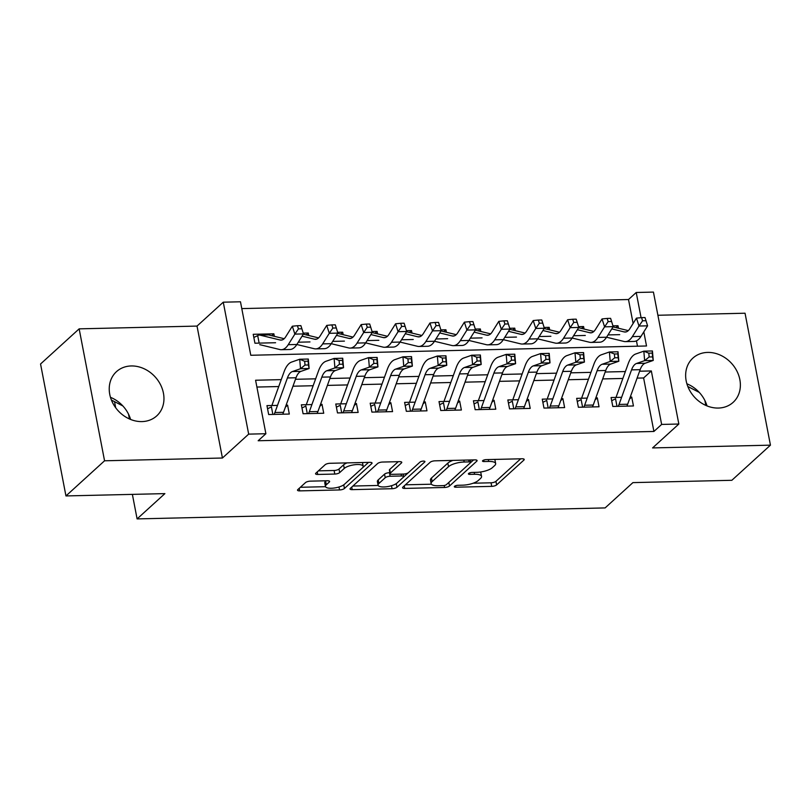 <?xml version="1.0" encoding="UTF-8"?>
<svg xmlns="http://www.w3.org/2000/svg" width="811" height="811" viewBox="0 0 811 811"><rect width="100%" height="100%" fill="white"/><g stroke="black" fill="none" stroke-linecap="round" stroke-linejoin="round"><path stroke-width="1.22" d="M454.535 486.306A2.636 0.841 169.1 0 0 454.312 486.742A2.636 0.841 169.1 0 0 455.833 487.208L491.73 486.367A3.761 1.206 169.1 0 0 496.616 484.907L523.906 460.07A3.761 1.206 169.1 0 0 524.22 459.442A3.761 1.206 169.1 0 0 522.041 458.773L486.154 459.614A2.636 0.841 169.1 0 0 482.727 460.638A2.636 0.841 169.1 0 0 482.504 461.084A2.636 0.841 169.1 0 0 484.025 461.55L488.678 461.439A12.043 3.862 169.1 0 1 495.653 463.578A12.043 3.862 169.1 0 1 494.629 465.595L492.358 467.673A12.043 3.862 169.1 0 1 476.696 472.337L472.053 472.448A2.636 0.841 169.1 0 0 468.626 473.472A2.636 0.841 169.1 0 0 468.403 473.908A2.636 0.841 169.1 0 0 469.934 474.384L474.577 474.273A12.043 3.862 169.1 0 1 481.552 476.412A12.043 3.862 169.1 0 1 480.538 478.429L478.267 480.497A12.043 3.862 169.1 0 1 462.605 485.171L457.962 485.282A2.636 0.841 169.1 0 0 454.535 486.306M110.468 397.329A29.906 25.08 -132.3 0 1 130.601 419.449M141.955 421.588A29.906 25.08 47.7 0 0 156.726 415.891A29.906 25.08 47.7 0 0 160.456 384.566A29.906 25.08 47.7 0 0 131.24 365.954A29.906 25.08 47.7 0 0 116.47 371.661A29.906 25.08 47.7 0 0 112.729 402.976A29.906 25.08 47.7 0 0 141.955 421.588M707.02 405.916A29.906 25.08 47.7 0 0 686.887 383.796M718.364 408.055A29.906 25.08 47.7 0 0 733.144 402.347A29.906 25.08 47.7 0 0 736.875 371.032A29.906 25.08 47.7 0 0 707.658 352.42A29.906 25.08 47.7 0 0 692.878 358.117A29.906 25.08 47.7 0 0 689.147 389.442A29.906 25.08 47.7 0 0 718.364 408.055M310.38 481.146A3.761 1.206 169.1 0 0 305.494 482.606L297.83 489.58A3.761 1.206 169.1 0 0 297.515 490.209A3.761 1.206 169.1 0 0 299.695 490.878L339.556 489.945A3.761 1.206 169.1 0 0 344.452 488.486L371.732 463.649A3.761 1.206 169.1 0 0 372.046 463.01A3.761 1.206 169.1 0 0 369.867 462.351L330.006 463.284A3.761 1.206 169.1 0 0 325.12 464.744L315.874 473.158A3.761 1.206 169.1 0 0 315.55 473.786A3.761 1.206 169.1 0 0 317.73 474.455L334.791 474.06A3.761 1.206 169.1 0 0 339.687 472.6L344.269 468.423A10.067 3.224 169.1 0 1 355.076 464.683A10.067 3.224 169.1 0 1 363.186 466.305A10.067 3.224 169.1 0 1 362.345 467.998L344.381 484.349A10.067 3.224 169.1 0 1 333.574 488.1A10.067 3.224 169.1 0 1 325.464 486.468A10.067 3.224 169.1 0 1 326.306 484.775L329.307 482.048A3.761 1.206 169.1 0 0 329.621 481.42A3.761 1.206 169.1 0 0 327.441 480.751L310.38 481.146M65.955 495.937L40.55 363.997L79.154 328.85L104.558 460.79L65.955 495.937L164.897 493.615L137.1 518.908L605.118 507.919L632.904 482.616L731.846 480.294L770.45 445.158L652.581 447.925L678.837 424.031L661.634 424.427L653.909 431.462L258.162 440.748L265.886 433.723L248.673 434.128L223.268 302.189L240.472 301.783L250.781 355.269L646.519 345.983L643.812 331.881M104.558 460.79L222.427 458.022L248.673 434.128M402.885 487.107A3.761 1.206 169.1 0 0 402.57 487.746A3.761 1.206 169.1 0 0 404.75 488.415L444.61 487.472A3.761 1.206 169.1 0 0 449.497 486.012L476.787 461.175A3.761 1.206 169.1 0 0 477.101 460.547A3.761 1.206 169.1 0 0 474.922 459.878L435.061 460.82A3.761 1.206 169.1 0 0 430.165 462.27L402.885 487.107M392.078 488.709L352.217 489.641A3.761 1.206 169.1 0 1 350.038 488.972A3.761 1.206 169.1 0 1 350.362 488.344L377.642 463.507A3.761 1.206 169.1 0 1 382.539 462.047L399.59 461.652A3.761 1.206 169.1 0 1 401.769 462.321A3.761 1.206 169.1 0 1 401.455 462.949L390.395 473.026A3.761 1.206 169.1 0 0 390.071 473.654A3.761 1.206 169.1 0 0 392.25 474.323L403.574 474.06A3.761 1.206 169.1 0 0 408.46 472.6L419.986 462.108A2.636 0.841 169.1 0 1 422.815 461.135A2.636 0.841 169.1 0 1 424.934 461.56A2.636 0.841 169.1 0 1 424.711 461.996L396.974 487.249A3.761 1.206 169.1 0 1 392.078 488.709L391.5 485.708M770.45 445.158L745.045 313.218L657.893 315.266M275.588 342.729L254.938 343.215L253.225 334.304L273.865 333.818L271.797 335.703M303.223 333.128L308.281 333.007L306.213 334.892M337.64 332.317L342.688 332.206L340.62 334.081M372.046 331.517L377.105 331.395L375.037 333.28M406.463 330.706L411.522 330.584L409.454 332.469M440.88 329.895L445.928 329.773L443.86 331.658M475.287 329.084L480.345 328.972L478.277 330.847M509.703 328.283L514.752 328.161L512.684 330.047M544.11 327.472L549.169 327.35L547.101 329.236M578.527 326.661L583.585 326.549L581.517 328.425M621.631 397.289L611.078 397.542L612.802 406.453L633.442 405.966L631.728 397.055L630.238 397.086M587.215 398.1L576.672 398.353L578.385 407.264L599.035 406.777L597.312 397.866L595.821 397.897M552.808 398.911L542.255 399.154L543.968 408.075L564.618 407.588L562.905 398.667L561.405 398.708M518.391 399.722L507.838 399.965L509.561 408.876L530.212 408.399L528.488 399.478L526.998 399.519M483.974 400.522L473.431 400.776L475.145 409.687L495.795 409.2L494.081 400.289L492.581 400.32M449.568 401.333L439.015 401.577L440.738 410.498L461.378 410.011L459.665 401.1L458.164 401.131M415.151 402.144L404.608 402.388L406.321 411.299L426.971 410.822L425.248 401.901L423.758 401.942M380.744 402.945L370.191 403.199L371.904 412.11L392.554 411.623L390.841 402.712L389.341 402.743M346.327 403.756L335.774 404.01L337.498 412.921L358.148 412.434L356.424 403.523L354.934 403.554M311.911 404.567L301.368 404.811L303.081 413.732L323.731 413.245L322.018 404.324L320.517 404.365M653.909 431.462L643.61 377.967L637.091 378.119M622.868 378.453L602.685 378.93M588.451 379.264L568.268 379.741M554.045 380.075L533.861 380.552M519.628 380.886L499.444 381.352M485.211 381.687L465.027 382.163M450.804 382.498L430.621 382.974M416.388 383.309L396.204 383.775M381.981 384.11L361.797 384.586M347.564 384.921L327.38 385.397M313.147 385.732L292.964 386.208M278.741 386.543L256.894 387.05M277.504 405.378L266.951 405.622L268.674 414.533L289.314 414.056L287.601 405.135L286.101 405.176M633.117 323.467L628.505 299.523L241.79 308.596M637.487 346.196L636.463 340.833M618.479 328.242L617.992 325.738L612.944 325.85M607.997 334.923L619.716 334.649M583.585 326.549L584.062 329.043M573.59 335.734L585.299 335.46M549.169 327.35L549.655 329.854M539.173 336.545L550.882 336.271M514.752 328.161L515.238 330.665M504.756 337.346L516.475 337.072M480.345 328.972L480.822 331.466M470.35 338.157L482.058 337.883M445.928 329.773L446.415 332.277M435.933 338.968L447.652 338.694M411.522 330.584L411.998 333.088M401.526 339.779L413.235 339.495M377.105 331.395L377.591 333.899M367.109 340.579L378.818 340.306M342.688 332.206L343.175 334.7M332.692 341.39L344.411 341.117M308.281 333.007L308.758 335.511M298.286 342.201L309.995 341.928M273.865 333.818L274.351 336.322M114.513 401.638L115.699 407.781M132.375 494.375L137.1 518.908M222.427 458.022L197.022 326.083L79.154 328.85M197.022 326.083L223.268 302.189M628.505 299.523L636.219 292.487L653.433 292.092L678.837 424.031M281.235 379.629L255.587 380.237L265.886 433.723M661.634 424.427L651.334 370.941L639.595 371.215M625.362 371.55L605.178 372.026M590.955 372.361L570.772 372.837M556.539 373.172L536.355 373.638M522.122 373.972L501.948 374.449M487.715 374.783L467.531 375.26M453.298 375.594L433.115 376.071M418.892 376.395L398.708 376.872M384.475 377.206L364.291 377.683M350.058 378.017L329.884 378.494M315.651 378.828L295.468 379.295M641.075 317.669L636.219 292.487M643.61 377.967L651.334 370.941M617.992 325.738L615.924 327.624M631.728 397.055L629.518 399.073M597.312 397.866L595.102 399.874M562.905 398.667L560.695 400.685M528.488 399.478L526.278 401.496M494.081 400.289L491.861 402.297M459.665 401.1L457.455 403.108M425.248 401.901L423.038 403.919M390.841 402.712L388.631 404.73M356.424 403.523L354.214 405.53M322.018 404.324L319.798 406.341M287.601 405.135L285.391 407.152M704.911 400.573L705.844 405.419M687.809 386.502L699.254 392.392M128.503 414.117L129.436 418.952M111.401 400.036L122.846 405.936M481.552 476.412L480.862 472.843A12.043 3.862 169.1 0 0 480.376 472.032M495.653 463.578L494.963 460.009A12.043 3.862 169.1 0 0 494.68 459.411M473.127 483.224L491.04 482.798A3.761 1.206 169.1 0 0 495.937 481.339L520.692 458.803M448.747 482.504A3.761 1.206 169.1 0 0 448.818 482.454L473.573 459.908M405.409 484.816L431.422 484.208M443.009 485.627A2.636 0.841 169.1 0 0 446.435 484.613L470.39 462.807A2.636 0.841 169.1 0 0 470.613 462.371A2.636 0.841 169.1 0 0 469.082 461.895L464.186 462.017A12.043 3.862 169.1 0 0 448.524 466.68L432.151 481.582A12.043 3.862 169.1 0 0 431.138 483.609A12.043 3.862 169.1 0 0 438.112 485.748L443.009 485.627M452.974 460.395A12.043 3.862 169.1 0 0 447.834 463.122L448.524 466.68M431.138 483.609L430.448 480.041A12.043 3.862 169.1 0 1 431.472 478.014L447.834 463.122M378.159 485.454L352.886 486.042M398.242 461.682L389.706 469.457A3.761 1.206 169.1 0 0 389.392 470.086L390.071 473.654M420.037 462.057L396.285 483.68L396.974 487.249M378.909 483.478A10.067 3.224 169.1 0 0 378.058 485.16A10.067 3.224 169.1 0 0 386.168 486.793A10.067 3.224 169.1 0 0 396.984 483.052L403.31 477.284A3.761 1.206 169.1 0 0 403.625 476.655A3.761 1.206 169.1 0 0 401.445 475.986L390.132 476.25A3.761 1.206 169.1 0 0 385.235 477.709L378.909 483.478L378.22 479.909A10.067 3.224 169.1 0 0 377.379 481.602L378.058 485.16M378.22 479.909L384.556 474.151A3.761 1.206 169.1 0 1 389.442 472.691L389.888 472.681M394.47 484.603A3.761 1.206 169.1 0 0 396.285 483.68M325.464 486.468L324.775 482.9A10.067 3.224 169.1 0 1 325.627 481.207L326.093 480.781M363.186 466.305L362.507 462.746A10.067 3.224 169.1 0 0 362.436 462.523M347.078 462.878A10.067 3.224 169.1 0 0 343.58 464.855L344.269 468.423M318.399 470.856L334.102 470.492A3.761 1.206 169.1 0 0 338.998 469.032L343.58 464.855M342.191 485.759A3.761 1.206 169.1 0 0 343.763 484.917L368.518 462.382M300.354 487.279L325.525 486.691M611.768 328.901L624.237 331.932A19.17 8.445 -91.3 0 0 625.23 332.034A19.17 8.445 -91.3 0 0 629.843 328.698L636.463 318.125L641.562 317.628L642.576 320.791L646.012 320.71L644.998 317.547L641.562 317.628M646.012 320.71L647.594 325.829L640.984 336.403A28.75 12.662 88.7 0 1 634.06 341.421L625.453 341.624A28.75 12.662 88.7 0 1 623.973 341.461L606.557 337.224A28.75 12.662 88.7 0 1 599.653 342.222L591.047 342.424A28.75 12.662 88.7 0 1 589.556 342.262L572.15 338.035A28.75 12.662 88.7 0 1 565.237 343.033L556.63 343.235A28.75 12.662 88.7 0 1 555.15 343.073L537.734 338.846A28.75 12.662 88.7 0 1 530.82 343.844L522.223 344.046A28.75 12.662 88.7 0 1 520.733 343.884L503.317 339.657A28.75 12.662 88.7 0 1 496.413 344.655L487.806 344.847A28.75 12.662 88.7 0 1 486.316 344.685L468.91 340.458A28.75 12.662 88.7 0 1 461.996 345.456L453.39 345.658A28.75 12.662 88.7 0 1 451.909 345.496L434.493 341.269A28.75 12.662 88.7 0 1 427.59 346.267L418.983 346.469A28.75 12.662 88.7 0 1 417.493 346.307L400.087 342.08M647.594 325.829L638.987 326.032L632.377 336.606A28.75 12.662 88.7 0 1 625.453 341.624M613.015 326.914L628.302 330.624M642.576 320.791L638.987 326.032L636.463 318.125M611.687 400.705L614.687 399.235M618.195 406.331A13.422 5.91 -91.3 0 0 619.046 404.436L631.546 369.877A19.17 8.445 88.7 0 1 636.544 363.46L644.644 360.642L643.833 351.163L635.723 353.991A28.75 12.662 -91.3 0 0 628.241 363.612L616.005 397.42M626.802 406.129A13.422 5.91 -91.3 0 0 627.653 404.233L640.153 369.674A19.17 8.445 88.7 0 1 645.14 363.257L653.25 360.439L644.644 360.642L649.135 356.982L652.581 356.901L652.257 353.109L648.81 353.19L649.135 356.982M648.81 353.19L643.833 351.163L652.429 350.96L653.25 360.439L652.581 356.901M615.519 398.657L616.999 406.352M652.429 350.96L652.257 353.109M577.351 329.712L589.83 332.733A19.17 8.445 -91.3 0 0 590.824 332.845A19.17 8.445 -91.3 0 0 595.436 329.499L602.046 318.936L607.145 318.429L608.159 321.592L611.606 321.521L610.592 318.348L607.145 318.429M611.606 321.521L613.187 326.64L606.567 337.214L597.96 337.417A28.75 12.662 88.7 0 1 591.047 342.424M613.187 326.64L604.58 326.843L597.96 337.417M578.598 327.715L593.885 331.435M608.159 321.592L604.58 326.843L602.046 318.936M542.944 330.513L555.413 333.544A19.17 8.445 -91.3 0 0 556.407 333.656A19.17 8.445 -91.3 0 0 561.019 330.31L567.639 319.737L572.738 319.24L573.742 322.403L577.189 322.322L576.175 319.159L572.738 319.24M577.189 322.322L578.77 327.451L572.16 338.025L563.554 338.228A28.75 12.662 88.7 0 1 556.63 343.235M578.77 327.451L570.163 327.654L563.554 338.228M544.191 328.526L559.478 332.236M573.742 322.403L570.163 327.654L567.639 319.737M508.527 331.324L521.007 334.355A19.17 8.445 -91.3 0 0 521.99 334.467A19.17 8.445 -91.3 0 0 526.613 331.121L533.222 320.548L538.322 320.051L539.335 323.214L542.772 323.133L541.758 319.97L538.322 320.051M542.772 323.133L544.353 328.252L537.744 338.826L529.137 339.028A28.75 12.662 88.7 0 1 522.223 344.046M544.353 328.252L535.757 328.455L529.137 339.028M509.774 329.337L525.062 333.047M539.335 323.214L535.757 328.455L533.222 320.548M474.121 332.135L486.59 335.166A19.17 8.445 -91.3 0 0 487.583 335.267A19.17 8.445 -91.3 0 0 492.196 331.932L498.806 321.359L503.905 320.852L504.918 324.025L508.365 323.944L507.351 320.781L503.905 320.852M508.365 323.944L509.947 329.063L503.327 339.637L494.73 339.839A28.75 12.662 88.7 0 1 487.806 344.847M509.947 329.063L501.34 329.266L494.73 339.839M475.358 330.148L490.655 333.858M504.918 324.025L501.34 329.266L498.806 321.359M577.28 401.516L580.27 400.046M583.778 407.132A13.422 5.91 -91.3 0 0 584.63 405.236L597.139 370.688A19.17 8.445 88.7 0 1 602.127 364.271L610.237 361.442L609.416 351.974L601.316 354.802A28.75 12.662 -91.3 0 0 593.824 364.423L581.588 398.231M592.385 406.929A13.422 5.91 -91.3 0 0 593.236 405.044L605.736 370.485A19.17 8.445 88.7 0 1 610.734 364.068L618.834 361.24L610.237 361.442L614.728 357.793L618.164 357.712L617.84 353.92L614.403 354.001L614.728 357.793M614.403 354.001L609.416 351.974L618.023 351.771L618.834 361.24L618.164 357.712M581.112 399.468L582.592 407.163M618.023 351.771L617.84 353.92M542.863 402.317L545.864 400.847M549.371 407.943A13.422 5.91 -91.3 0 0 550.223 406.047L562.722 371.489A19.17 8.445 88.7 0 1 567.72 365.082L575.82 362.253L575.009 352.785L566.899 355.603A28.75 12.662 -91.3 0 0 559.408 365.224L547.182 399.042M557.968 407.74A13.422 5.91 -91.3 0 0 558.82 405.845L571.329 371.296A19.17 8.445 88.7 0 1 576.317 364.879L584.427 362.051L575.82 362.253L580.311 358.604L583.758 358.523L583.423 354.731L579.987 354.812L580.311 358.604M579.987 354.812L575.009 352.785L583.606 352.582L584.427 362.051L583.758 358.523M546.695 400.269L548.175 407.974M583.606 352.582L583.423 354.731M508.456 403.128L511.447 401.658M514.955 408.754A13.422 5.91 -91.3 0 0 515.806 406.858L528.316 372.3A19.17 8.445 88.7 0 1 533.303 365.893L541.413 363.064L540.592 353.586L532.482 356.414A28.75 12.662 -91.3 0 0 525.001 366.035L512.765 399.853M523.561 408.551A13.422 5.91 -91.3 0 0 524.413 406.656L536.912 372.097A19.17 8.445 88.7 0 1 541.91 365.69L550.01 362.862L541.413 363.064L545.904 359.405L549.341 359.324L549.017 355.542L545.57 355.623L545.904 359.405M545.57 355.623L540.592 353.586L549.199 353.383L550.01 362.862L549.341 359.324M512.278 401.08L513.769 408.785M549.199 353.383L549.017 355.542M474.04 403.939L477.04 402.469M480.548 409.565A13.422 5.91 -91.3 0 0 481.399 407.669L493.899 373.111A19.17 8.445 88.7 0 1 498.887 366.694L506.997 363.865L506.176 354.397L498.076 357.225A28.75 12.662 -91.3 0 0 490.584 366.846L478.348 400.654M489.145 409.362A13.422 5.91 -91.3 0 0 489.996 407.467L502.506 372.908A19.17 8.445 88.7 0 1 507.493 366.491L515.603 363.673L506.997 363.865L511.488 360.216L514.924 360.135L514.6 356.343L511.163 356.424L511.488 360.216M511.163 356.424L506.176 354.397L514.782 354.194L515.603 363.673L514.924 360.135M477.872 401.891L479.352 409.585M514.782 354.194L514.6 356.343M439.704 332.936L452.173 335.967A19.17 8.445 -91.3 0 0 453.167 336.078A19.17 8.445 -91.3 0 0 457.779 332.733L464.399 322.16L469.498 321.663L470.512 324.826L473.948 324.745L472.935 321.582L469.498 321.663M473.948 324.745L475.53 329.874L468.92 340.448L460.313 340.65A28.75 12.662 88.7 0 1 453.39 345.658M475.53 329.874L466.923 330.077L460.313 340.65M440.951 330.949L456.238 334.669M470.512 324.826L466.923 330.077L464.399 322.16M439.623 404.75L442.624 403.28M446.131 410.366A13.422 5.91 -91.3 0 0 446.983 408.47L459.482 373.922A19.17 8.445 88.7 0 1 464.48 367.505L472.58 364.676L471.769 355.208L463.659 358.036A28.75 12.662 -91.3 0 0 456.177 367.647L443.941 401.465M454.738 410.163A13.422 5.91 -91.3 0 0 455.589 408.268L468.089 373.719A19.17 8.445 88.7 0 1 473.077 367.302L481.187 364.474L472.58 364.676L477.071 361.027L480.517 360.946L480.193 357.154L476.746 357.235L477.071 361.027M476.746 357.235L471.769 355.208L480.365 355.005L481.187 364.474L480.517 360.946M443.455 402.692L444.935 410.396M480.365 355.005L480.193 357.154M405.287 333.747L417.766 336.778A19.17 8.445 -91.3 0 0 418.76 336.889A19.17 8.445 -91.3 0 0 423.372 333.544L429.982 322.971L435.081 322.474L436.095 325.637L439.542 325.556L438.528 322.393L435.081 322.474M439.542 325.556L441.123 330.685L434.503 341.259L425.897 341.451A28.75 12.662 88.7 0 1 418.983 346.469M441.123 330.685L432.516 330.888L425.897 341.451M406.534 331.76L421.821 335.47M436.095 325.637L432.516 330.888L429.982 322.971M405.216 405.551L408.207 404.081M411.714 411.177A13.422 5.91 -91.3 0 0 412.566 409.281L425.076 374.723A19.17 8.445 88.7 0 1 430.063 368.316L438.173 365.487L437.352 356.009L429.252 358.837A28.75 12.662 -91.3 0 0 421.761 368.458L409.525 402.276M420.321 410.974A13.422 5.91 -91.3 0 0 421.173 409.079L433.672 374.52A19.17 8.445 88.7 0 1 438.67 368.113L446.77 365.285L438.173 365.487L442.664 361.828L446.101 361.747L445.776 357.965L442.34 358.046L442.664 361.828M442.34 358.046L437.352 356.009L445.959 355.816L446.77 365.285L446.101 361.747M409.038 403.503L410.528 411.207M445.959 355.816L445.776 357.965M370.88 334.558L383.35 337.589A19.17 8.445 -91.3 0 0 384.343 337.69A19.17 8.445 -91.3 0 0 388.956 334.355L395.575 323.782L400.675 323.285L401.678 326.448L405.125 326.367L404.111 323.204L400.675 323.285M405.125 326.367L406.706 331.486L400.087 342.06A28.75 12.662 88.7 0 1 393.173 347.078L384.566 347.28A28.75 12.662 88.7 0 1 383.086 347.118L365.67 342.881M406.706 331.486L398.1 331.689L391.49 342.262A28.75 12.662 88.7 0 1 384.566 347.28M372.127 332.571L387.415 336.281M401.678 326.448L398.1 331.689L395.575 323.782M370.799 406.362L373.8 404.892M377.308 411.988A13.422 5.91 -91.3 0 0 378.159 410.092L390.659 375.534A19.17 8.445 88.7 0 1 395.656 369.117L403.756 366.298L402.945 356.82L394.835 359.648A28.75 12.662 -91.3 0 0 387.344 369.269L375.118 403.077M385.904 411.785A13.422 5.91 -91.3 0 0 386.756 409.89L399.265 375.331A19.17 8.445 88.7 0 1 404.253 368.914L412.363 366.096L403.756 366.298L408.247 362.639L411.694 362.558L411.359 358.766L407.923 358.847L408.247 362.639M407.923 358.847L402.945 356.82L411.542 356.617L412.363 366.096L411.694 362.558M374.631 404.314L376.111 412.008M411.542 356.617L411.359 358.766M336.464 335.369L348.943 338.39A19.17 8.445 -91.3 0 0 349.926 338.501A19.17 8.445 -91.3 0 0 354.549 335.156L361.159 324.593L366.258 324.086L367.271 327.249L370.708 327.178L369.694 324.005L366.258 324.086M370.708 327.178L372.29 332.297L365.68 342.871A28.75 12.662 88.7 0 1 358.756 347.878L350.159 348.081A28.75 12.662 88.7 0 1 348.669 347.919L331.253 343.692M372.29 332.297L363.693 332.5L357.073 343.073A28.75 12.662 88.7 0 1 350.159 348.081M337.711 333.372L352.998 337.092M367.271 327.249L363.693 332.5L361.159 324.593M336.393 407.173L339.383 405.703M342.891 412.789A13.422 5.91 -91.3 0 0 343.742 410.893L356.252 376.345A19.17 8.445 88.7 0 1 361.24 369.928L369.35 367.099L368.529 357.631L360.419 360.459A28.75 12.662 -91.3 0 0 352.937 370.08L340.701 403.888M351.498 412.586A13.422 5.91 -91.3 0 0 352.349 410.701L364.849 376.142A19.17 8.445 88.7 0 1 369.846 369.725L377.946 366.896L369.35 367.099L373.841 363.45L377.277 363.369L376.953 359.577L373.506 359.658L373.841 363.45M373.506 359.658L368.529 357.631L377.135 357.428L377.946 366.896L377.277 363.369M340.214 405.125L341.705 412.819M377.135 357.428L376.953 359.577M302.057 336.17L314.526 339.201A19.17 8.445 -91.3 0 0 315.52 339.312A19.17 8.445 -91.3 0 0 320.132 335.967L326.742 325.393L331.841 324.897L332.855 328.06L336.301 327.979L335.288 324.816L331.841 324.897M336.301 327.979L337.883 333.108L331.263 343.682A28.75 12.662 88.7 0 1 324.349 348.689L315.743 348.892A28.75 12.662 88.7 0 1 314.252 348.73L296.846 344.503M337.883 333.108L329.276 333.311L322.666 343.884A28.75 12.662 88.7 0 1 315.743 348.892M303.294 334.183L318.591 337.893M332.855 328.06L329.276 333.311L326.742 325.393M301.976 407.974L304.977 406.504M308.484 413.6A13.422 5.91 -91.3 0 0 309.336 411.704L321.835 377.145A19.17 8.445 88.7 0 1 326.823 370.739L334.933 367.91L334.112 358.442L326.012 361.26A28.75 12.662 -91.3 0 0 318.52 370.88L306.284 404.699M317.081 413.397A13.422 5.91 -91.3 0 0 317.932 411.501L330.442 376.953A19.17 8.445 88.7 0 1 335.43 370.536L343.54 367.707L334.933 367.91L339.424 364.261L342.86 364.18L342.536 360.388L339.099 360.469L339.424 364.261M339.099 360.469L334.112 358.442L342.718 358.239L343.54 367.707L342.86 364.18M305.808 405.926L307.288 413.63M342.718 358.239L342.536 360.388M253.833 337.467L257.695 335.622A13.422 5.91 88.7 0 1 259.327 335.055A13.422 5.91 88.7 0 1 260.017 335.125L280.109 340.012A19.17 8.445 -91.3 0 0 281.103 340.123A19.17 8.445 -91.3 0 0 285.715 336.778L292.335 326.204L297.434 325.708L298.448 328.871L301.885 328.79L300.871 325.627L297.434 325.708M301.885 328.79L303.466 333.909L296.856 344.482A28.75 12.662 88.7 0 1 289.933 349.5L281.326 349.703A28.75 12.662 88.7 0 1 279.846 349.541L259.743 344.655M303.466 333.909L294.859 334.112L288.25 344.685A28.75 12.662 88.7 0 1 281.326 349.703M259.327 335.055L267.924 334.852A13.422 5.91 88.7 0 1 268.623 334.933L284.174 338.704M257.695 335.622L259.145 343.114M298.448 328.871L294.859 334.112L292.335 326.204M267.559 408.785L270.56 407.315M274.067 414.411A13.422 5.91 -91.3 0 0 274.919 412.515L287.418 377.956A19.17 8.445 88.7 0 1 292.416 371.55L300.516 368.721L299.705 359.243L291.595 362.071A28.75 12.662 -91.3 0 0 284.114 371.691L271.878 405.51M282.674 414.208A13.422 5.91 -91.3 0 0 283.526 412.312L296.025 377.754A19.17 8.445 88.7 0 1 301.013 371.347L309.123 368.518L300.516 368.721L305.007 365.062L308.454 364.98L308.129 361.199L304.683 361.28L305.007 365.062M304.683 361.28L299.705 359.243L308.302 359.04L309.123 368.518L308.454 364.98M271.391 406.737L272.871 414.441M308.302 359.04L308.129 361.199M455.559 485.738L455.833 487.208M483.751 460.08L484.025 461.55M469.65 472.914L469.934 474.384M474.222 472.397L474.577 474.273M488.313 459.563L488.678 461.439M523.693 458.975L523.906 460.07M495.937 481.339L496.616 484.907M491.04 482.798L491.73 486.367M476.574 460.08L476.787 461.175M448.818 482.454L449.497 486.012M444.225 485.495L444.61 487.472M404.253 485.86L404.75 488.415M468.717 460.03L469.082 461.895M463.821 460.141L464.186 462.017M431.472 478.014L432.151 481.582M351.731 487.097L352.217 489.641M401.242 461.844L401.455 462.949M389.706 469.457L390.395 473.026M424.558 461.226L424.711 461.996M401.09 474.111L401.445 475.986M389.442 472.691L390.132 476.25M384.556 474.151L385.235 477.709M329.094 480.953L329.307 482.048M325.627 481.207L326.306 484.775M338.998 469.032L339.687 472.6M334.102 470.492L334.791 474.06M317.243 471.911L317.73 474.455M371.519 462.544L371.732 463.649M343.763 484.917L344.452 488.486M338.988 486.985L339.556 489.945M299.208 488.334L299.695 490.878M626.214 331.881L624.237 331.932M640.984 336.403L632.377 336.606M631.546 369.877L640.153 369.674M636.544 363.46L645.14 363.257M619.046 404.436L627.653 404.233M591.807 332.692L589.83 332.733M557.39 333.503L555.413 333.544M522.983 334.304L521.007 334.355M488.567 335.115L486.59 335.166M597.139 370.688L605.736 370.485M602.127 364.271L610.734 364.068M584.63 405.236L593.236 405.044M562.722 371.489L571.329 371.296M567.72 365.082L576.317 364.879M550.223 406.047L558.82 405.845M528.316 372.3L536.912 372.097M533.303 365.893L541.91 365.69M515.806 406.858L524.413 406.656M493.899 373.111L502.506 372.908M498.887 366.694L507.493 366.491M481.399 407.669L489.996 407.467M454.15 335.926L452.173 335.967M459.482 373.922L468.089 373.719M464.48 367.505L473.077 367.302M446.983 408.47L455.589 408.268M419.743 336.727L417.766 336.778M425.076 374.723L433.672 374.52M430.063 368.316L438.67 368.113M412.566 409.281L421.173 409.079M385.326 337.538L383.35 337.589M400.087 342.06L391.49 342.262M390.659 375.534L399.265 375.331M395.656 369.117L404.253 368.914M378.159 410.092L386.756 409.89M350.92 338.349L348.943 338.39M365.68 342.871L357.073 343.073M356.252 376.345L364.849 376.142M361.24 369.928L369.846 369.725M343.742 410.893L352.349 410.701M316.503 339.16L314.526 339.201M331.263 343.682L322.666 343.884M321.835 377.145L330.442 376.953M326.823 370.739L335.43 370.536M309.336 411.704L317.932 411.501M282.086 339.961L280.109 340.012M296.856 344.482L288.25 344.685M268.623 334.933L260.017 335.125M287.418 377.956L296.025 377.754M292.416 371.55L301.013 371.347M274.919 412.515L283.526 412.312M470.147 459.989L470.613 462.371M403.128 474.07L403.625 476.655"/></g></svg>
